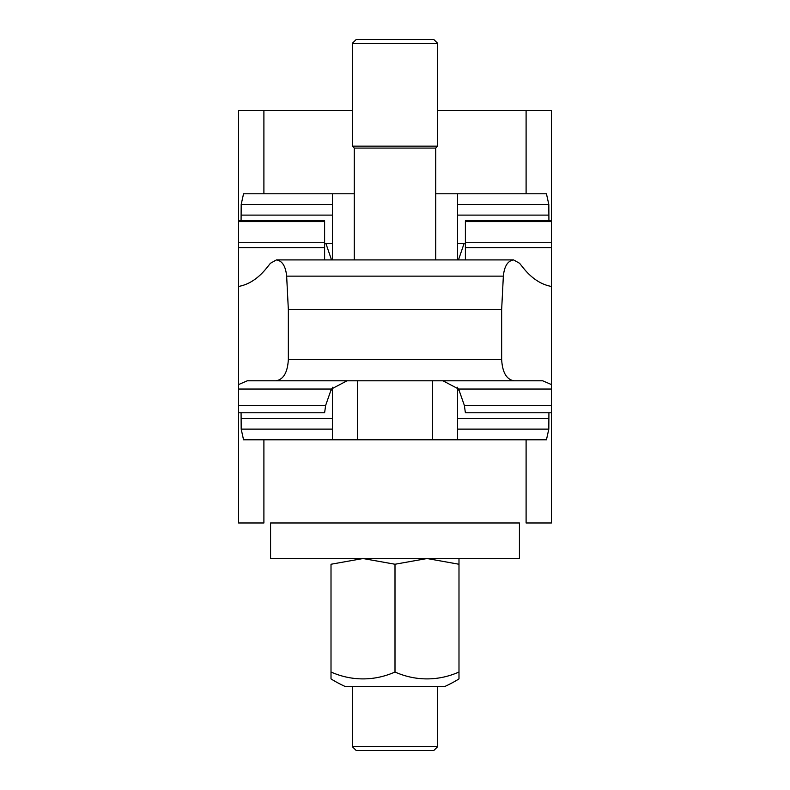 <?xml version="1.0" encoding="UTF-8"?>
<svg xmlns="http://www.w3.org/2000/svg" width="790" height="790" viewBox="0 0 790 790"><rect width="100%" height="100%" fill="white"/><g stroke="black" fill="none" stroke-linecap="round" stroke-linejoin="round"><path stroke-width="1.19" d="M238.58 384.572L238.58 286.444C248.85 284.588 258.182 278.465 266.585 268.077L270.427 263.277L276.431 259.91C282.237 260.779 285.654 266.19 286.651 276.135L288.35 309.68L288.35 359.45C287.609 372.376 283.501 379.486 276.036 380.78L247.3 380.78L238.58 384.572L238.58 412.775L324.611 412.775L325.638 405.428L331.365 389.045L347.067 380.78M324.611 259.91L324.611 220.805L238.58 220.805L238.58 247.655L324.611 247.655M325.924 243.557L331.524 259.91M442.933 380.78L458.635 389.045L464.362 405.428L465.389 412.775L551.42 412.775L551.42 384.572L542.7 380.78L513.964 380.78C506.499 379.486 502.391 372.376 501.65 359.45L501.65 309.68L503.349 276.135C504.346 266.19 507.763 260.779 513.569 259.91L519.573 263.277L523.414 268.077C531.818 278.465 541.15 284.588 551.42 286.444L551.42 220.805L465.389 220.805L465.389 259.91M458.476 259.91L464.076 243.557M238.58 286.444L238.58 247.655M276.036 380.78L513.964 380.78M551.42 286.444L551.42 384.572M288.35 309.68L501.65 309.68M332.432 439.675L332.432 387.258M457.568 439.675L457.568 387.258L457.568 439.675M548.922 412.775L548.813 429.128L546.453 439.793L526.101 439.793L526.101 522.98L551.42 522.98L551.42 412.775M238.58 412.775L238.58 522.98L263.9 522.98L263.9 439.793L243.547 439.793L241.187 429.128L241.078 412.775M263.9 439.793L526.101 439.793M457.568 193.906L457.568 259.91M332.432 193.906L332.432 259.91L332.432 193.906M241.078 220.805L241.187 204.452L243.547 193.787L263.9 193.787L263.9 110.6L238.58 110.6L238.58 220.805M551.42 220.805L551.42 110.6L526.101 110.6L526.101 193.787L546.453 193.787L548.813 204.452L548.922 220.805M526.101 193.787L435.734 193.787M354.266 193.787L263.9 193.787M526.101 110.6L437.66 110.6M352.34 110.6L263.9 110.6M395 522.98L270.575 522.98L270.575 558.53L519.425 558.53L519.425 522.98L395 522.98M331.01 672.014L331.01 564.248L363.005 558.53L395 564.248L426.995 558.53L458.99 564.248C458.99 556.595 458.99 556.595 458.99 564.258L458.99 678.906A120.87 120.87 0 0 1 444.77 686.51L345.23 686.51A120.87 120.87 0 0 1 331.01 678.906L331.01 672.014A102.542 88.806 -90 0 0 395 672.014A102.542 88.806 90 0 0 458.99 672.014M331.01 564.258C331.01 556.595 331.01 556.595 331.01 564.258M395 672.014L395 564.248M352.34 746.649L356.191 750.5L433.809 750.5L437.66 746.649L352.34 746.649L352.34 686.51M435.734 259.91L435.734 148.076L354.266 148.076L352.34 146.15L352.34 43.351L437.66 43.351L437.66 146.15L352.34 146.15M437.66 43.351L433.809 39.5L356.191 39.5L352.34 43.351M465.389 247.655L551.42 247.655M465.389 242.737L551.42 242.737M238.58 242.737L324.611 242.737M238.58 221.585L324.611 221.585M238.58 405.428L325.638 405.428M238.58 389.045L331.365 389.045M465.389 221.585L551.42 221.585M458.635 389.045L551.42 389.045M464.362 405.428L551.42 405.428M288.35 359.45L501.65 359.45M286.651 276.135L503.349 276.135M357.455 439.793L357.455 380.78M432.545 439.793L432.545 380.78M457.568 429.128L548.813 429.128M457.568 418.463L548.813 418.463M241.187 418.463L332.432 418.463M241.187 429.128L332.432 429.128M332.432 204.452L241.187 204.452M332.432 215.117L241.187 215.117M548.813 215.117L457.568 215.117M548.813 204.452L457.568 204.452M513.569 259.91L276.431 259.91M459.138 390.023L457.568 390.023M332.432 390.023L330.862 390.023M324.611 243.557L332.432 243.557M457.568 243.557L465.389 243.557M437.66 746.649L437.66 686.51M435.734 148.076L437.66 146.15M354.266 259.91L354.266 148.076"/></g></svg>
